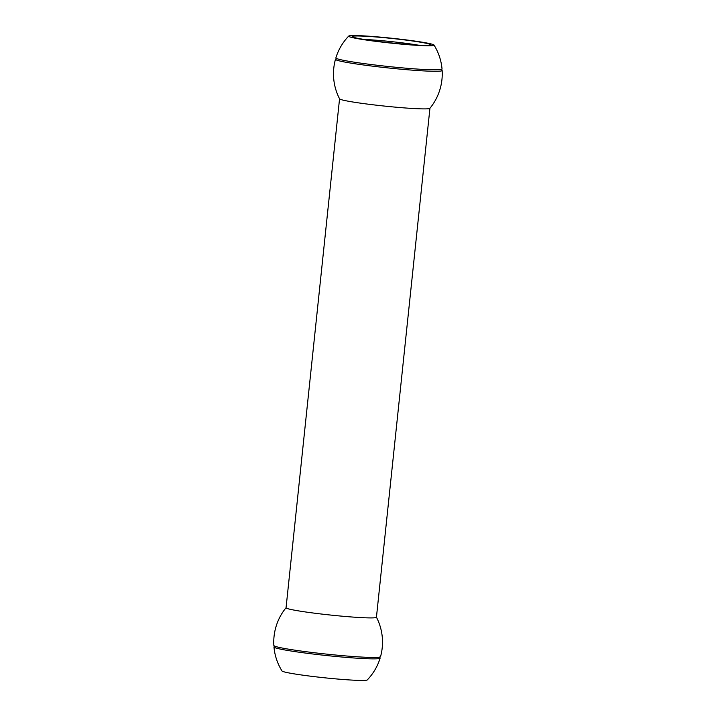 <?xml version="1.0" encoding="UTF-8"?>
<svg xmlns="http://www.w3.org/2000/svg" width="716" height="716" viewBox="0 0 716 716"><rect width="100%" height="100%" fill="white"/><g stroke="black" fill="none" stroke-linecap="round" stroke-linejoin="round"><path stroke-width="1.07" d="M339.554 98.79L286.06 607.759A45.439 2.604 6 0 0 287.501 608.582A45.439 2.604 6 0 0 336.806 615.688A45.439 2.604 6 0 0 376.437 617.255L429.931 108.286M441.387 69.9A53.637 3.079 -174 0 1 442.148 70.49A54.38 54.38 0 0 1 429.895 108.331A45.439 2.604 -174 0 1 389.459 106.586A45.439 2.604 -174 0 1 340.995 99.56A45.439 2.604 -174 0 1 339.581 98.844A54.38 54.38 0 0 1 335.473 59.276A53.637 3.079 -174 0 1 336.341 58.855M286.069 607.714A54.38 54.38 0 0 0 273.852 645.51A53.637 3.079 6 0 0 275.544 646.45A53.637 3.079 6 0 0 333.504 654.818A53.637 3.079 6 0 0 380.527 656.724A54.38 54.38 0 0 0 376.446 617.21M442.148 70.49A53.637 3.079 -174 0 1 439.06 71.215A53.637 3.079 -174 0 1 388.484 67.966A53.637 3.079 -174 0 1 338.337 60.627A53.637 3.079 -174 0 1 337.155 60.269A53.637 3.079 -174 0 1 335.473 59.276M379.668 657.619A53.378 3.061 -174 0 1 380.124 658.12A53.378 3.061 -174 0 1 333.28 656.223A53.378 3.061 -174 0 1 275.651 647.899A53.378 3.061 -174 0 1 273.96 646.969A53.378 3.061 -174 0 1 274.505 646.566M348.719 36.077A54.38 54.38 0 0 0 335.876 57.88A53.378 3.061 6 0 0 336.466 58.452A53.378 3.061 6 0 0 337.558 58.873A53.378 3.061 6 0 0 338.31 59.106A53.378 3.061 6 0 0 388.636 66.534A53.378 3.061 6 0 0 439.4 69.729A53.378 3.061 6 0 0 442.041 69.031A54.38 54.38 0 0 0 434.003 45.045A42.924 2.461 -174 0 1 397.55 43.766A42.924 2.461 -174 0 1 350.026 36.955A42.924 2.461 -174 0 1 348.719 36.077A42.924 2.461 -174 0 1 391.607 38.225A42.924 2.461 -174 0 1 434.003 45.045M273.96 646.969A54.38 54.38 0 0 0 281.997 670.955A42.924 2.461 6 0 0 324.393 677.775A42.924 2.461 6 0 0 367.281 679.923A54.38 54.38 0 0 0 380.124 658.12M353.435 37.268A39.38 2.255 -174 0 1 352.245 36.686A39.38 2.255 -174 0 1 391.589 38.422A39.38 2.255 -174 0 1 430.441 44.911A39.38 2.255 -174 0 1 395.053 43.318A39.38 2.255 -174 0 1 353.435 37.268M418.162 45.135A36.346 2.085 6 0 0 364.202 39.461M274.532 645.922L274.452 646.62M379.713 657.682L379.784 656.984M441.548 69.38L441.468 70.079M336.216 59.016L336.287 58.318"/></g></svg>
